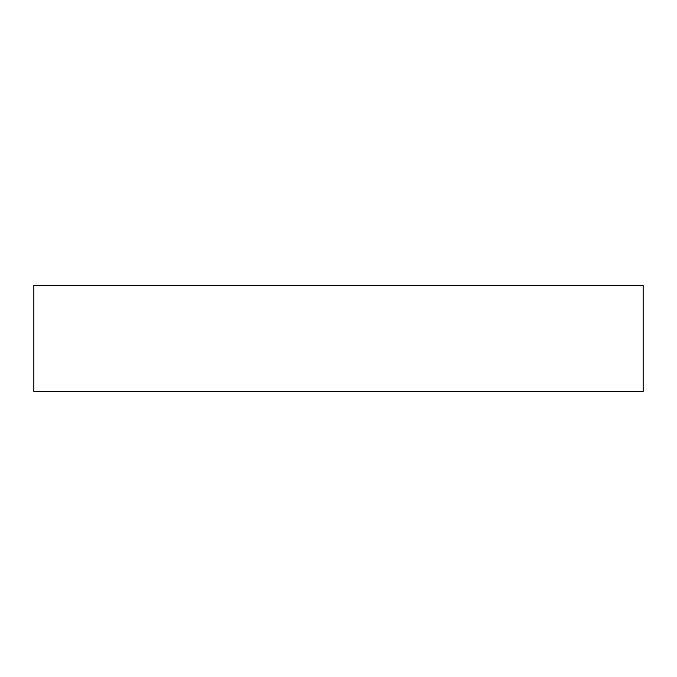 <?xml version="1.0" encoding="UTF-8"?>
<svg xmlns="http://www.w3.org/2000/svg" width="677" height="677" viewBox="0 0 677 677"><rect width="100%" height="100%" fill="white"/><g stroke="black" fill="none" stroke-linecap="round" stroke-linejoin="round"><path stroke-width="1.02" d="M643.15 285.457L33.85 285.457L33.85 391.543L643.15 391.543L643.15 285.457"/></g></svg>

